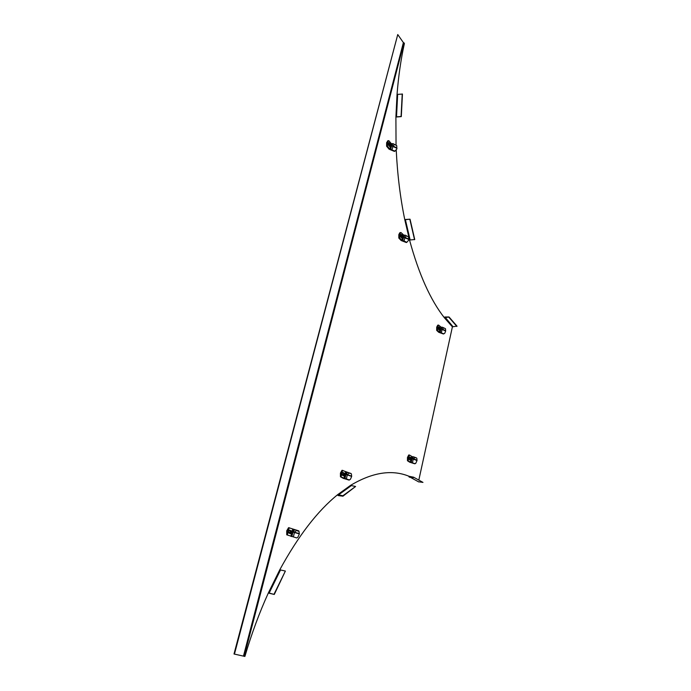 <?xml version="1.0" encoding="UTF-8"?>
<svg xmlns="http://www.w3.org/2000/svg" width="691" height="691" viewBox="0 0 691 691"><rect width="100%" height="100%" fill="white"/><g stroke="black" fill="none" stroke-linecap="round" stroke-linejoin="round"><path stroke-width="1.04" d="M395.891 117.038L401.298 116.615L402.447 94.071L397.04 94.391C398.457 76.252 400.91 59.262 404.399 43.447L403.967 42.825L244.191 656.295L244.882 656.45C251.584 633.733 259.427 612.528 268.41 592.826L274.284 594.459L268.315 593.033M418.867 479.865L452.398 326.852L456.993 326.117L449.02 316.97L444.373 317.748C430.424 300.006 418.815 274.094 409.53 240.019L414.738 239.527L410.039 219.194L404.788 219.729C400.253 197.643 397.411 174.477 396.245 150.241M396.047 145.283L395.9 116.891L401.074 116.503L402.222 93.95M418.392 481.765L422.97 482.404L413.598 477.187L409.089 476.298C391.961 469.275 372.423 472.316 350.475 485.419L355.589 486.481L342.883 495.749L337.7 494.635C317.566 510.899 298.262 535.948 279.786 569.79L285.374 571.051L274.051 594.182M410.039 219.194L404.753 219.548M414.548 239.708L409.849 219.367M452.821 326.48L444.9 317.005L444.14 317.445M449.02 316.97L444.9 317.005M456.898 326.472L448.934 317.333M422.97 482.404L413.598 477.187M413.52 477.611L409.279 477.17L408.718 476.254L410.134 476.833M409.357 476.747L418.781 481.955M337.389 494.894L338.227 495.585L342.943 496.198L355.589 486.481M342.943 496.198L342.883 495.749M274.284 594.459L285.374 571.051M244.191 656.295L243.457 656.122L403.389 42.6L403.967 42.825M403.389 42.6L397.748 34.55L234.448 654.101L243.457 656.122M234.448 654.101L234.007 653.997L397.748 34.55M292.328 531.776L291.688 533.772L289.814 533.081L290.315 530.446L292.172 531.154L292.328 531.776M290.082 531.725L290.911 530.938L291.904 532.502L291.084 533.288L290.082 531.725M290.289 531.249L290.963 531.543L291.213 533.314M290.082 532.58L290.712 532.83M299.246 533.633L294.72 532.26L293.494 531.146L294.832 529.626L298.728 530.843L298.996 531.344L296.266 530.507L294.487 532.476L299.35 533.953L298.996 531.344M295.998 530.006L288.579 527.656L286.722 530.826L286.739 534.808L296.793 537.961L297.942 537.114L299.35 533.953M296.793 537.961L286.739 534.808M289.028 530.204L290.315 530.446M289.425 527.794L287.56 530.956L287.586 534.946M290.669 533.694L288.259 532.873L289.011 529.962L289.97 530.377M345.414 474.173L344.869 475.969L343.272 475.183L343.695 472.782L345.414 474.173M343.505 473.94L344.213 473.283L344.8 473.62L345.051 474.812L344.498 475.512L343.505 473.94M343.634 473.594L344.498 475.512M343.539 474.855L344.006 475.088M351.589 476.134L347.521 474.734L346.381 473.706L347.625 472.298L351.114 473.542L348.955 473.11L347.305 474.924L351.676 476.427L351.408 473.957M348.661 472.696L342.028 470.286L340.43 473.076L340.438 476.773L343.22 478.327L348.964 480.064L350.415 479.312L351.676 476.427M349.421 480.012L340.438 476.773M342.831 470.381L341.242 473.171L341.25 476.868M343.885 475.918L341.829 475.002L342.468 472.359L343.038 472.687M411.681 458.47L411.24 460.068L409.97 459.316L410.324 457.174L411.681 458.47M410.169 458.219L411.197 457.96L410.955 459.645L410.169 458.219M410.247 457.952L410.955 459.645M416.958 460.275L412.432 458.073L413.538 456.82L416.543 457.96L414.738 457.546L413.27 459.161L417.036 460.534L416.846 458.314M413.978 457.079L414.427 457.183M408.2 460.819L410.972 462.434L412.251 456.691L409.495 455.049L408.217 457.511L408.2 460.819L407.448 460.733L409.659 462.193L414.669 463.765L415.766 463.298L417.036 460.534M415.136 463.713L410.972 462.434M407.448 460.733L407.465 457.433L408.744 454.972L409.495 455.049M412.251 456.691L413.538 456.82M410.307 460.007L408.675 459.161L409.202 456.811L409.599 457.079M440.642 328.579L440.262 330.013L439.096 329.02L439.398 327.033L440.642 328.579M439.269 327.992L440.21 327.975L440.037 329.555L439.269 327.992M439.295 327.888L439.597 329.227M445.6 330.764L441.307 328.432L442.378 327.223L445.203 328.536L443.527 327.897L442.119 329.443L445.669 331.024L445.522 328.786M437.412 330.384L439.942 332.457L441.117 327.189L438.595 325.09L437.429 327.18L437.412 330.384L436.677 330.358L438.681 332.267L443.432 333.995L444.754 333.278L445.669 331.024M443.898 333.848L439.942 332.457M436.677 330.358L436.695 327.163L437.766 325.141L438.595 325.09M441.117 327.189L442.378 327.223M439.338 330.013L437.844 328.89L438.595 326.99M403.216 236.443L402.801 237.911L401.428 236.624L401.747 234.543L403.216 236.443M401.626 235.536L402.214 235.173L402.715 235.7L402.568 237.384L401.626 235.536M402.214 235.173L401.644 235.484L402.102 237.048M406.887 242.291L406.334 242.541L406.809 242.316L404.036 240.978L405.064 237.376L404.01 236.452L405.159 235.139L408.588 236.935L406.23 235.743M406.809 242.316L408.683 240.148L408.588 236.935M399.588 238.041L402.49 240.693L403.829 235.182L400.944 232.513L399.597 234.56L399.588 238.041L398.819 238.067L401.134 240.511L406.334 242.541M402.49 240.693L404.036 240.978M398.819 238.067L398.828 234.586L399.83 232.729L400.944 232.513M403.829 235.182L405.159 235.139M401.825 237.972L400.08 236.495L400.91 234.534M391.175 144.868L390.76 146.311L389.292 144.756L389.612 142.666L391.175 144.868M389.508 143.668L390.121 143.391L390.648 144.022L390.536 145.741L389.508 143.668M390.121 143.391L389.534 143.728L390.078 145.386M392.03 149.584L393.101 146L392.013 145.058L393.196 143.702L396.738 145.654L396.841 149.023L394.898 151.104L389.836 149.092L387.401 146.164L386.606 146.233L389.05 149.161L394.423 151.407L394.898 151.104M395.39 150.923L394.423 151.407M386.606 146.233L386.615 142.631L388.022 140.722L388.817 140.662L387.401 142.562L387.401 146.164M388.817 140.662L391.244 143.598L393.196 143.702M389.759 146.423L387.91 144.644L388.748 142.709M395.9 116.891L397.04 94.391M409.53 240.019L404.788 219.729M452.398 326.852L444.373 317.748M350.475 485.419L337.7 494.635M279.786 569.79L268.41 592.826M396.513 116.96L397.653 94.468M410.108 239.829L405.367 219.539M350.924 485.903L338.167 495.136M280.434 570.144L269.067 593.189M289.961 533.607L291.498 533.806L290.859 536.337M289.814 533.081L288.259 532.865M288.415 532.277L289.667 532.45M290.082 530.809L288.847 530.584M288.968 530.135L290.419 530.412M290.306 531.215L290.911 530.938M291.611 531.241L290.963 531.543M290.635 532.813L291.084 533.288M293.355 536.916L294.487 532.476L292.975 532.122L291.835 536.562M291.567 536.518L293.381 529.401M292.975 532.122L293.494 531.146M292.682 529.211L292.189 531.154M343.367 475.866L344.697 475.987M343.272 475.183L341.907 475.045M341.959 474.467L343.151 474.579M343.505 473.102L342.33 472.929M342.425 472.558L343.755 472.756M343.669 473.542L344.213 473.283M344.8 473.62L344.196 473.905M343.911 475.062L344.351 475.477M346.329 478.958L347.305 474.924L345.906 474.596L344.93 478.63M344.662 478.604L346.234 472.143M345.906 474.596L346.381 473.706M345.595 471.962L345.215 473.542M344.619 475.978L344.023 478.422M409.91 459.981L411.11 460.068M409.97 459.316L408.752 459.213M408.778 458.686L409.875 458.781M410.169 457.459L409.081 457.321M411.197 457.96L410.644 458.219M412.467 462.745L413.27 459.161L412.017 458.876L411.214 462.46M412.017 458.876L412.432 458.073M411.689 456.526L411.404 457.813M410.903 460.059L410.411 462.27M439.01 330.004L440.124 330.004L439.027 330.022M439.096 329.02L437.964 329.002M437.939 328.458L439.01 328.475M439.277 327.266L438.215 327.206M439.398 327.033L438.267 326.973L439.39 327.042M439.329 327.793L439.778 327.569M440.21 327.975L439.675 328.251M441.385 332.734L442.119 329.443L440.918 329.175L440.184 332.466M440.918 329.175L441.307 328.432M439.917 330.013L439.407 332.285M401.462 237.954L402.62 237.885M401.428 236.624L400.244 236.668M400.193 236.054L401.324 236.011M401.635 234.75L400.512 234.741M400.555 234.56L401.721 234.569L400.564 234.534M402.715 235.7L402.136 236.011M408.709 239.146L405.064 237.376L406.394 235.864M402.741 240.684L403.579 237.246L408.787 239.431M403.579 237.246L404.01 236.452M403.25 234.983L403.06 235.769M402.533 237.929L401.912 240.494M389.379 146.406L390.545 146.267M389.292 144.756L388.1 144.868M388.022 144.22L389.188 144.108M389.508 142.856L388.359 142.907M388.394 142.787L389.56 142.726M390.648 144.022L390.061 144.359M396.876 148.012L393.101 146L394.466 144.436M390.691 149.291L391.572 145.861L396.954 148.315M390.441 149.308L391.84 143.823M391.572 145.861L392.013 145.058M391.244 143.598L391.08 144.238M390.545 146.337L389.836 149.092M343.695 472.782L342.416 472.592M438.5 325.159L437.766 325.141M402.654 237.92L401.488 237.989M400.599 232.703L399.83 232.729M390.614 146.328L389.422 146.466M389.612 142.666L388.402 142.726M388.282 140.929L387.496 140.999"/></g></svg>
